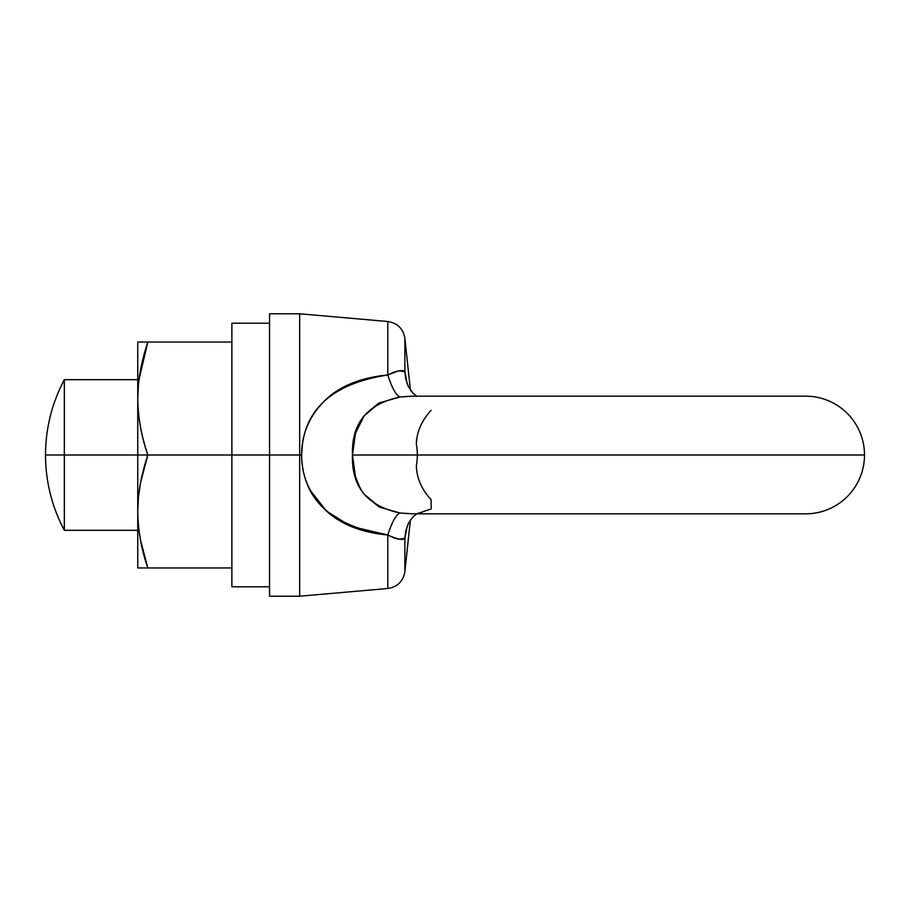<?xml version="1.0" encoding="UTF-8"?>
<svg xmlns="http://www.w3.org/2000/svg" width="910" height="910" viewBox="0 0 910 910"><rect width="100%" height="100%" fill="white"/><g stroke="black" fill="none" stroke-linecap="round" stroke-linejoin="round"><path stroke-width="1.36" d="M805.668 396.168L412.093 396.168L400.047 396.988L379.572 402.857L364.205 415.768C361.554 418.6 358.597 424.674 355.355 434.013L352.466 455L864.5 455A58.831 58.831 0 0 0 805.668 396.168A58.831 58.831 0 0 1 864.5 455L352.466 455L355.355 475.998C358.608 485.326 361.554 491.4 364.205 494.221L379.641 507.177L400.047 513.012L412.093 513.832L805.668 513.832A58.831 58.831 0 0 0 864.5 455A58.831 58.831 0 0 1 805.668 513.832M355.446 433.695L361.566 419.703M416.518 439.416L416.416 440.667M431.067 410.33C421.535 420.773 416.632 432.102 416.37 444.319A58.831 58.831 0 0 1 416.37 465.681C416.643 477.909 421.535 489.239 431.067 499.67L431.226 508.929L417.235 513.615M45.5 455C45.614 428.36 51.881 403.255 64.326 379.686L64.326 455L45.5 455C45.614 481.64 51.881 506.745 64.326 530.314L64.326 455L64.326 530.314C51.881 506.745 45.614 481.64 45.5 455L137.751 455L64.326 455L64.326 379.686C51.881 403.255 45.614 428.36 45.5 455M412.082 396.191L400.047 396.988C367.276 403.915 351.419 423.252 352.466 455C351.408 486.736 367.265 506.074 400.047 513.012C396.123 514.571 392.028 521.896 387.785 534.989L393.95 537.878L387.785 534.989C362.919 532.703 343.059 525.252 328.237 512.637C310.492 496.598 301.62 477.386 301.62 455L299.674 455L299.674 596.209L299.674 455L299.674 596.209L387.785 588.497L387.785 534.989L387.785 588.497C397.465 586.961 403.153 581.376 404.87 571.742L404.87 538.265L404.87 571.742L410.399 519.974M412.287 392.403L410.399 390.026L404.87 338.258C403.153 328.624 397.465 323.039 387.785 321.503L299.674 313.791L299.674 455L301.62 455C301.62 432.625 310.481 413.424 328.203 397.386C343.036 384.759 362.897 377.297 387.785 375.011L387.785 321.503L387.785 375.011L393.95 372.122L399.274 370.768L404.87 371.735L407.179 383.895L404.87 371.735L404.87 338.258L404.87 371.735L405.701 378.81L408.442 386.739L413.06 393.211L416.825 396.168M421.796 513.024L417.178 513.638M378.867 506.779L365.16 495.438M301.631 453.919L301.62 455C302.643 410.399 331.365 383.724 387.785 375.011C397.408 370.62 403.107 369.54 404.87 371.735L405.712 378.844M299.674 455L299.674 313.791L299.674 596.209L299.674 455L147.841 455C141.403 436.561 138.036 417.724 137.751 398.512L137.751 455L147.841 455C141.118 434.821 137.751 415.995 137.751 398.512C137.751 381.04 141.118 362.214 147.841 342.035L137.751 342.035L137.751 511.488C137.751 494.005 141.118 475.179 147.841 455L231.891 455L231.891 586.791L231.891 455L269.553 455L269.553 596.209L269.553 313.791L269.553 455L299.674 455L299.674 313.791L299.674 596.209L269.553 596.209L269.553 313.791L299.674 313.791L299.674 455M404.916 538.06L407.179 526.105L404.87 538.265L399.274 539.232L393.962 537.878L398.136 539.073M400.047 396.988C396.123 395.429 392.028 388.104 387.785 375.011C392.028 388.104 396.123 395.429 400.047 396.988M416.825 513.832L412.924 516.925L408.34 523.466L405.701 531.19L404.87 538.265C403.107 540.46 397.42 539.38 387.785 534.989C331.331 526.253 302.609 499.59 301.62 455M351.192 526.435L387.785 534.989C392.028 521.896 396.123 514.571 400.047 513.012L412.082 513.809M398.409 370.882L387.819 374.988M403.824 538.674L404.87 538.265L407.168 526.139L404.87 538.265L405.712 531.156M310.026 420.17L309.423 421.341M302.529 443.227L301.62 454.738M310.333 490.433L326.508 511.136L350.805 526.276M355.799 432.523L364.08 415.95M365.16 414.562L378.06 403.665M378.287 403.539L378.867 403.221M399.501 539.255L403.084 538.947M231.891 342.035L147.841 342.035L231.891 342.035M231.891 567.965L147.841 567.965C141.118 547.786 137.751 528.96 137.751 511.488L137.751 567.965L231.891 567.965M147.841 455L137.751 455L137.751 511.488L138.457 497.11L140.481 482.914L147.841 455M137.751 511.488L137.751 567.965L147.841 567.965C141.403 549.526 138.036 530.689 137.751 511.488M138.968 530.314L140.481 540.051L147.841 567.965M147.841 342.035L137.751 342.035L137.751 398.512L138.457 384.145L140.481 369.949L147.841 342.035L138.957 379.686M269.553 323.209L231.891 323.209L231.891 586.791L269.553 586.791M64.326 530.314L137.751 530.314M64.326 379.686L137.751 379.686M413.345 393.507L412.708 392.87"/></g></svg>
